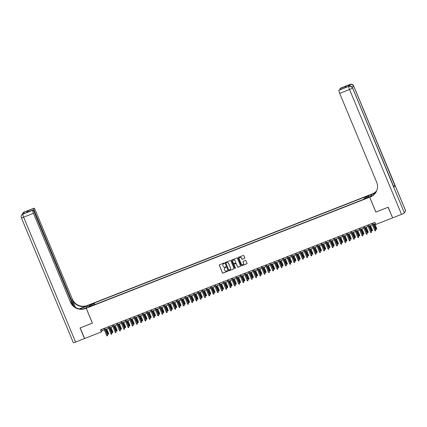 <?xml version="1.0" encoding="UTF-8"?>
<svg xmlns="http://www.w3.org/2000/svg" width="427" height="427" viewBox="0 0 427 427"><rect width="100%" height="100%" fill="white"/><g stroke="black" fill="none" stroke-linecap="round" stroke-linejoin="round"><path stroke-width="0.64" d="M224.383 263.197A0.32 0.31 -148.4 0 0 223.972 263.021L219.531 264.756A0.454 0.443 -148.4 0 0 219.291 265.338L222.414 272.842A0.454 0.443 -148.4 0 0 223.006 273.099L227.442 271.358A0.32 0.31 -148.4 0 0 227.612 270.953A0.32 0.31 -148.4 0 0 227.201 270.771L226.625 271.001A1.457 1.425 -148.4 0 1 224.73 270.19L224.474 269.565A1.457 1.425 -148.4 0 1 225.253 267.708L225.83 267.478A0.32 0.31 -148.4 0 0 226 267.072A0.32 0.31 -148.4 0 0 225.584 266.896L225.013 267.121A1.457 1.425 -148.4 0 1 223.118 266.309L222.857 265.685A1.457 1.425 -148.4 0 1 223.641 263.827L224.212 263.603A0.32 0.31 -148.4 0 0 224.383 263.197M367.994 195.721L366.462 196.553L367.668 196.249L369.2 195.417L367.994 195.721M244.506 258.394A0.454 0.443 -148.4 0 0 244.746 257.817L243.87 255.709A0.454 0.443 -148.4 0 0 243.278 255.458L238.351 257.385A0.454 0.443 -148.4 0 0 238.106 257.967L241.228 265.471A0.454 0.443 -148.4 0 0 241.821 265.727L246.753 263.795A0.454 0.443 -148.4 0 0 246.993 263.213L245.936 260.673A0.454 0.443 -148.4 0 0 245.344 260.417L243.235 261.244A0.454 0.443 -148.4 0 0 242.99 261.826L243.518 263.085A1.217 1.19 -148.4 0 1 242.312 264.713A1.217 1.19 -148.4 0 1 241.282 263.961L239.227 259.018A1.217 1.19 -148.4 0 1 240.433 257.39A1.217 1.19 -148.4 0 1 241.458 258.143L241.805 258.97A0.454 0.443 -148.4 0 0 242.392 259.221L244.554 258.314A0.454 0.443 -148.4 0 0 244.74 258.175M375.872 212.038L388.074 207.292L392.584 217.765M375.84 212.086L369.654 197.221L86.238 308.235L88.106 305.198L371.522 194.184L369.654 197.221M392.493 217.909L375.792 224.453L374.906 222.328L100.43 329.847L101.316 331.966L84.61 338.51L80.191 327.893L92.424 323.1L86.238 308.235M230.879 260.801A0.454 0.443 -148.4 0 0 230.292 260.545L225.36 262.477A0.454 0.443 -148.4 0 0 225.114 263.059L228.242 270.558A0.454 0.443 -148.4 0 0 228.829 270.814L233.761 268.882A0.454 0.443 -148.4 0 0 234.001 268.3L230.879 260.801M231.856 259.931L236.782 257.999A0.454 0.443 -148.4 0 1 237.375 258.255L240.497 265.759A0.454 0.443 -148.4 0 1 240.257 266.336L238.143 267.163A0.454 0.443 -148.4 0 1 237.556 266.912L236.286 263.87A0.454 0.443 -148.4 0 0 235.699 263.614L234.295 264.164A0.454 0.443 -148.4 0 0 234.055 264.745L235.373 267.91A0.32 0.31 -148.4 0 1 235.058 268.337A0.32 0.31 -148.4 0 1 234.786 268.14L231.61 260.513A0.454 0.443 -148.4 0 1 231.856 259.931M90.599 304.771L93.017 303.597L90.914 304.264L89.43 305.07L90.599 304.771M364.802 198.443L364.589 197.578L364.941 197.002L94.292 303.021L93.94 303.592L94.255 304.851M364.589 197.578L369.27 195.742L368.501 196.991L363.82 198.827L363.468 199.398L92.819 305.417L93.171 304.841L88.49 306.677L89.259 305.428L93.94 303.592M101.316 331.966L102.074 330.738L104.343 329.847M105.239 329.495L108.597 328.182M109.493 327.829L112.851 326.516M113.747 326.164L117.11 324.846M118.007 324.493L121.364 323.18M122.261 322.828L125.618 321.515M126.515 321.163L129.872 319.844M130.774 319.492L134.131 318.179M135.028 317.827L138.385 316.514M139.282 316.161L142.639 314.843M143.536 314.496L146.899 313.178M147.795 312.826L151.153 311.513M152.049 311.16L155.407 309.842M156.303 309.495L159.661 308.177M160.557 307.824L163.92 306.511M164.817 306.159L168.174 304.846M169.071 304.494L172.428 303.175M173.325 302.823L176.687 301.51M177.584 301.158L180.941 299.845M181.838 299.492L185.195 298.174M186.092 297.827L189.449 296.509M190.346 296.157L193.709 294.843M194.605 294.491L197.963 293.173M198.859 292.826L202.217 291.508M203.113 291.155L206.471 289.842M207.373 289.49L210.73 288.177M211.627 287.825L214.984 286.506M215.881 286.154L219.238 284.841M220.135 284.489L223.497 283.176M224.394 282.823L227.751 281.505M228.648 281.158L232.005 279.84M232.902 279.488L236.259 278.174M237.156 277.822L240.518 276.504M241.415 276.157L244.772 274.839M245.669 274.486L249.026 273.173M249.923 272.821L253.286 271.508M254.182 271.156L257.54 269.837M258.436 269.485L261.794 268.172M262.69 267.82L266.048 266.507M266.944 266.154L270.307 264.836M271.204 264.489L274.561 263.171M275.458 262.818L278.815 261.505M279.712 261.153L283.069 259.835M283.971 259.488L287.328 258.17M288.225 257.817L291.582 256.504M292.479 256.152L295.836 254.839M296.733 254.487L300.096 253.168M300.992 252.816L304.35 251.503M305.246 251.151L308.604 249.838M309.5 249.485L312.858 248.167M313.754 247.815L317.117 246.502M318.014 246.149L321.371 244.836M322.268 244.484L325.625 243.166M326.522 242.819L329.884 241.501M330.781 241.148L334.138 239.835M335.035 239.483L338.392 238.17M339.289 237.818L342.646 236.499M343.543 236.147L346.905 234.834M347.802 234.482L351.159 233.169M352.056 232.816L355.413 231.498M356.31 231.146L359.667 229.833M360.569 229.48L363.927 228.167M364.823 227.815L368.181 226.497M369.077 226.15L372.435 224.832M373.331 224.479L375.456 223.647M101.525 329.414L102.074 330.738M94.943 304.584L94.292 303.021M93.401 305.188L93.171 304.841M90.198 306.004L89.259 305.428M224.388 263.438A0.32 0.31 -148.4 0 1 224.266 263.523L223.689 263.747A1.457 1.425 -148.4 0 0 222.979 264.361M224.597 268.236A1.457 1.425 -148.4 0 1 225.307 267.622L225.878 267.398A0.32 0.31 -148.4 0 0 226 267.313M219.345 264.895A0.454 0.443 -148.4 0 0 219.339 265.258L222.462 272.762A0.454 0.443 -148.4 0 0 223.054 273.013L227.495 271.273A0.32 0.31 -148.4 0 0 227.612 271.188M225.173 262.616A0.454 0.443 -148.4 0 0 225.168 262.973L228.29 270.478A0.454 0.443 -148.4 0 0 228.883 270.734L233.809 268.802A0.454 0.443 -148.4 0 0 233.996 268.663M226.064 262.877A0.32 0.31 -148.4 0 0 225.894 263.288L228.632 269.875A0.32 0.31 -148.4 0 0 229.048 270.051L229.651 269.811A1.457 1.425 -148.4 0 0 230.436 267.953L228.562 263.454A1.457 1.425 -148.4 0 0 226.668 262.642L226.113 262.797A0.32 0.31 -148.4 0 0 225.942 262.968M230.361 269.202A1.457 1.425 -148.4 0 0 230.484 267.873L230.436 267.953M226.113 262.797L226.721 262.562A1.457 1.425 -148.4 0 1 228.61 263.368L230.484 267.873M234.108 264.302A0.454 0.443 -148.4 0 1 234.348 264.083L235.747 263.534A0.454 0.443 -148.4 0 1 236.339 263.785L237.604 266.827A0.454 0.443 -148.4 0 0 238.197 267.083L240.305 266.256A0.454 0.443 -148.4 0 0 240.492 266.117M231.669 260.07A0.454 0.443 -148.4 0 0 231.664 260.433L234.839 268.06A0.32 0.31 -148.4 0 0 235.373 268.151M234.973 260.71A1.217 1.19 -148.4 0 0 232.816 260.513A1.217 1.19 -148.4 0 0 232.736 261.586L233.462 263.326A0.454 0.443 -148.4 0 0 234.055 263.582L235.453 263.032A0.454 0.443 -148.4 0 0 235.699 262.45L235.026 260.63A1.217 1.19 -148.4 0 0 232.843 260.47M235.688 262.813A0.454 0.443 -148.4 0 0 235.747 262.37L235.699 262.45M235.026 260.63L235.747 262.37M239.333 257.903A1.217 1.19 -148.4 0 1 241.511 258.063L241.853 258.885A0.454 0.443 -148.4 0 0 242.445 259.141L244.554 258.314M243.459 264.121A1.217 1.19 -148.4 0 0 243.566 263.005L243.518 263.085M243.048 261.383A0.454 0.443 -148.4 0 0 243.043 261.74L243.566 263.005M238.165 257.524A0.454 0.443 -148.4 0 0 238.159 257.887L241.282 265.391A0.454 0.443 -148.4 0 0 241.874 265.642L246.801 263.71A0.454 0.443 -148.4 0 0 246.987 263.571M108.565 333.423L108.554 334.154L108.127 334.32L107.711 333.866L108.565 333.423L106.697 328.923M108.554 334.154L106.563 328.977M107.711 333.866L105.8 329.276M104.556 328.23L107.556 335.062L107.545 335.798L107.465 335.211L106.697 335.51L103.793 328.528M107.556 335.062L104.69 328.176M107.545 335.798L107.118 335.964L106.697 335.51M21.366 217.69A2.781 0.342 -22.6 0 0 21.35 217.759A2.781 2.781 0 0 1 21.547 215.235A2.781 2.722 31.6 0 1 22.855 214.14L32.708 210.281A2.781 0.464 68.6 0 0 33.466 213.324L23.613 217.183A2.781 0.464 -111.4 0 1 22.855 214.14L23.624 213.687L24.633 212.043L24.12 212.091A2.781 0.464 -111.4 0 1 24.168 212.048A2.781 0.464 -111.4 0 1 24.227 212.048M75.59 342.043A2.781 0.342 157.4 0 1 73.327 342.619L21.35 217.759A2.781 0.342 -22.6 0 0 23.613 217.183L75.59 342.043L84.482 338.563L80.062 327.941L92.413 323.068M87.711 305.844L81.039 308.417A5.215 0.646 -22.6 0 0 79.833 308.913M87.7 305.812L88.063 305.214L87.343 305.497A11.588 11.337 31.6 0 1 72.286 299.049L35.334 210.287A2.781 0.464 68.6 0 0 34.016 208.189A2.781 0.464 68.6 0 0 33.973 208.232L24.12 212.091A2.781 2.722 -148.4 0 0 22.812 213.18A2.781 2.781 0 0 1 24.168 212.048L34.016 208.189M79.379 308.844L87.161 305.796A11.588 11.337 31.6 0 1 72.099 299.343L75.44 307.365M92.381 323.116L86.195 308.251L85.475 308.534A11.588 11.337 31.6 0 1 70.412 302.086L33.466 213.324M86.195 308.251L86.564 307.659L83.543 308.844M27.029 212.326L26.474 212.539L27.44 210.975L33.973 208.232M33.824 208.472A2.781 0.464 68.6 0 0 34.582 211.514L34.059 211.717M74.09 306.431L34.582 211.514M73.129 305.572L34.219 212.096A2.781 0.464 68.6 0 0 32.906 209.999A2.781 0.464 68.6 0 0 32.858 210.041L26.474 212.539M85.475 308.534L85.656 308.241A11.588 11.337 31.6 0 1 70.594 301.793L70.412 302.086M27.44 210.975L28.716 211.637M349.409 86.094A2.781 0.464 -111.4 0 1 349.281 84.877L348.272 86.516A2.781 0.464 -111.4 0 1 348.32 86.478A2.781 0.464 -111.4 0 1 348.379 86.473M405.634 210.831L353.663 85.971A2.781 0.342 -22.6 0 0 353.673 85.902L405.65 210.762A2.781 0.342 157.4 0 1 405.634 210.831L404.374 212.881A2.781 0.342 157.4 0 1 401.519 214.375L392.621 217.861L388.202 207.244L375.883 212.07L369.697 197.205L370.417 196.922A11.588 11.337 -148.4 0 0 376.641 182.137L339.689 93.374A2.781 0.464 -111.4 0 1 338.931 90.332L348.272 86.516M369.697 197.205L370.06 196.607L372.552 195.635M375.546 192.828L372.104 194.178A11.588 11.337 -148.4 0 0 376.614 190.944M375.301 193.153L371.196 194.76L372.291 193.885A11.588 11.337 -148.4 0 0 376.683 190.784M345.064 87.722L346.43 86.019L345.464 87.588L338.931 90.332M393.891 187.197L352.526 87.818A2.781 0.342 -22.6 0 0 352.537 87.748L393.907 187.127A2.781 0.342 157.4 0 1 393.891 187.197L394.9 185.553A2.781 0.342 157.4 0 1 393.593 186.369M371.698 195.966L371.196 194.76M340.148 89.649A2.781 0.464 -111.4 0 1 340.047 88.522L346.43 86.019M349.281 84.877L340.047 88.522M370.417 196.922L370.599 196.623A11.588 11.337 -148.4 0 0 375.957 192.225M345.464 87.588L345.128 87.722M112.819 331.752L112.808 332.489L112.386 332.654L111.965 332.201L112.819 331.752L110.951 327.258M112.808 332.489L110.817 327.312M111.965 332.201L110.054 327.61M117.078 330.087L117.067 330.818L116.64 330.989L116.219 330.535L117.078 330.087L115.205 325.593M117.067 330.818L115.076 325.641M116.219 330.535L114.308 325.945M121.332 328.422L121.321 329.153L120.894 329.318L120.473 328.87L121.332 328.422L119.459 323.928M121.321 329.153L119.33 323.976M120.473 328.87L118.562 324.274M125.586 326.751L125.575 327.488L125.148 327.653L124.732 327.199L125.586 326.751L123.718 322.257M125.575 327.488L123.584 322.31M124.732 327.199L122.821 322.609M108.816 326.559L111.81 333.396L111.799 334.127L111.719 333.546L110.956 333.845L108.047 326.863M111.81 333.396L108.944 326.511M111.799 334.127L111.372 334.298L110.956 333.845M113.07 324.894L116.064 331.731L116.053 332.462L115.973 331.875L115.21 332.174L112.301 325.193M116.064 331.731L113.198 324.84M116.053 332.462L115.632 332.628L115.21 332.174M117.324 323.228L120.323 330.06L120.313 330.797L120.233 330.21L119.464 330.509L116.56 323.527M120.323 330.06L117.457 323.175M120.313 330.797L119.886 330.962L119.464 330.509M121.578 321.558L124.577 328.395L124.567 329.126L124.487 328.544L123.723 328.843L120.814 321.862M124.577 328.395L121.711 321.51M124.567 329.126L124.14 329.297L123.723 328.843M129.845 325.086L129.829 325.822L129.408 325.988L128.986 325.534L129.845 325.086L127.972 320.592M129.829 325.822L127.838 320.645M128.986 325.534L127.075 320.944M125.837 319.892L128.831 326.73L128.821 327.461L128.74 326.874L127.977 327.178L125.068 320.191M128.831 326.73L125.965 319.839M128.821 327.461L128.399 327.626L127.977 327.178M134.099 323.42L134.089 324.152L133.662 324.317L133.24 323.869L134.099 323.42L132.226 318.926M134.089 324.152L132.098 318.974M133.24 323.869L131.329 319.273M130.091 318.227L133.091 325.059L133.08 325.796L133 325.209L132.231 325.507L129.322 318.526M133.091 325.059L130.224 318.174M133.08 325.796L132.653 325.961L132.231 325.507M138.353 321.75L138.343 322.486L137.916 322.652L137.499 322.198L138.353 321.75L136.485 317.256M138.343 322.486L136.352 317.309M137.499 322.198L135.589 317.608M134.345 316.556L137.345 323.394L137.334 324.125L137.254 323.543L136.485 323.842L133.582 316.861M137.345 323.394L134.478 316.508M137.334 324.125L136.907 324.296L136.485 323.842M142.607 320.085L142.597 320.821L142.175 320.987L141.753 320.533L142.607 320.085L140.739 315.59M142.597 320.821L140.606 315.644M141.753 320.533L139.842 315.943M138.604 314.891L141.599 321.728L141.588 322.46L141.508 321.873L140.745 322.177L137.836 315.19M141.599 321.728L138.732 314.843M141.588 322.46L141.161 322.625L140.745 322.177M146.867 318.419L146.856 319.15L146.429 319.321L146.007 318.868L146.867 318.419L144.993 313.925M146.856 319.15L144.865 313.973M146.007 318.868L144.096 314.277M142.858 313.226L145.853 320.058L145.842 320.794L145.762 320.207L144.999 320.506L142.09 313.525M145.853 320.058L142.986 313.172M145.842 320.794L145.42 320.96L144.999 320.506M151.121 316.754L151.11 317.485L150.683 317.651L150.261 317.197L151.121 316.754L149.247 312.254M151.11 317.485L149.119 312.308M150.261 317.197L148.35 312.607M147.112 311.561L150.112 318.393L150.101 319.129L150.021 318.542L149.253 318.841L146.349 311.859M150.112 318.393L147.246 311.507M150.101 319.129L149.674 319.295L149.253 318.841M155.375 315.083L155.364 315.82L154.937 315.985L154.521 315.532L155.375 315.083L153.506 310.589M155.364 315.82L153.373 310.642M154.521 315.532L152.61 310.941M151.366 309.89L154.366 316.727L154.355 317.458L154.275 316.877L153.506 317.176L150.603 310.189M154.366 316.727L151.5 309.842M154.355 317.458L153.928 317.629L153.506 317.176M159.634 313.418L159.618 314.149L159.196 314.32L158.775 313.866L159.634 313.418L157.76 308.924M159.618 314.149L157.627 308.972M158.775 313.866L156.864 309.276M155.625 308.225L158.62 315.062L158.609 315.793L158.529 315.206L157.766 315.505L154.857 308.524M158.62 315.062L155.754 308.171M158.609 315.793L158.182 315.959L157.766 315.505M163.888 311.753L163.877 312.484L163.45 312.649L163.029 312.201L163.888 311.753L162.014 307.253M163.877 312.484L161.886 307.307M163.029 312.201L161.118 307.605M159.879 306.559L162.879 313.391L162.863 314.128L162.788 313.541L162.02 313.84L159.111 306.858M162.879 313.391L160.013 306.506M162.863 314.128L162.441 314.293L162.02 313.84M168.142 310.082L168.131 310.819L167.704 310.984L167.288 310.53L168.142 310.082L166.274 305.588M168.131 310.819L166.14 305.641M167.288 310.53L165.372 305.94M164.133 304.889L167.133 311.726L167.122 312.457L167.042 311.875L166.274 312.174L163.37 305.193M167.133 311.726L164.267 304.841M167.122 312.457L166.695 312.628L166.274 312.174M172.396 308.417L172.385 309.148L171.964 309.319L171.542 308.865L172.396 308.417L170.528 303.923M172.385 309.148L170.394 303.976M171.542 308.865L169.631 304.275M168.393 303.223L171.387 310.061L171.376 310.792L171.296 310.205L170.533 310.509L167.624 303.522M171.387 310.061L168.521 303.17M171.376 310.792L170.949 310.957L170.533 310.509M176.655 306.751L176.645 307.483L176.218 307.648L175.796 307.2L176.655 306.751L174.782 302.257M176.645 307.483L174.654 302.305M175.796 307.2L173.885 302.604M172.647 301.558L175.641 308.39L175.63 309.127L175.55 308.54L174.787 308.838L171.878 301.857M175.641 308.39L172.775 301.505M175.63 309.127L175.209 309.292L174.787 308.838M180.909 305.081L180.899 305.817L180.472 305.983L180.05 305.529L180.909 305.081L179.036 300.587M180.899 305.817L178.908 300.64M180.05 305.529L178.139 300.939M176.901 299.887L179.9 306.725L179.89 307.456L179.81 306.874L179.041 307.173L176.137 300.192M179.9 306.725L177.034 299.839M179.89 307.456L179.463 307.627L179.041 307.173M185.163 303.416L185.153 304.152L184.726 304.318L184.309 303.864L185.163 303.416L183.295 298.921M185.153 304.152L183.162 298.975M184.309 303.864L182.398 299.274M181.155 298.222L184.154 305.059L184.144 305.791L184.064 305.204L183.295 305.508L180.391 298.521M184.154 305.059L181.288 298.174M184.144 305.791L183.717 305.956L183.295 305.508M189.417 301.75L189.407 302.481L188.985 302.652L188.563 302.199L189.417 301.75L187.549 297.256M189.407 302.481L187.416 297.304M188.563 302.199L186.652 297.608M185.414 296.557L188.408 303.389L188.398 304.125L188.318 303.538L187.554 303.837L184.645 296.856M188.408 303.389L185.542 296.503M188.398 304.125L187.971 304.291L187.554 303.837M193.677 300.085L193.666 300.816L193.239 300.982L192.817 300.528L193.677 300.085L191.803 295.585M193.666 300.816L191.675 295.639M192.817 300.528L190.906 295.938M189.668 294.892L192.662 301.724L192.652 302.46L192.572 301.873L191.808 302.172L188.899 295.19M192.662 301.724L189.796 294.838M192.652 302.46L192.23 302.626L191.808 302.172M197.931 298.414L197.92 299.151L197.493 299.316L197.071 298.863L197.931 298.414L196.057 293.92M197.92 299.151L195.929 293.973M197.071 298.863L195.16 294.272M193.922 293.221L196.922 300.058L196.911 300.789L196.831 300.202L196.062 300.507L193.159 293.52M196.922 300.058L194.055 293.173M196.911 300.789L196.484 300.96L196.062 300.507M202.184 296.749L202.174 297.48L201.747 297.651L201.33 297.197L202.184 296.749L200.316 292.255M202.174 297.48L200.183 292.303M201.33 297.197L199.42 292.607M198.176 291.556L201.176 298.393L201.165 299.124L201.085 298.537L200.322 298.836L197.413 291.854M201.176 298.393L198.309 291.502M201.165 299.124L200.738 299.29L200.322 298.836M206.444 295.084L206.433 295.815L206.006 295.98L205.584 295.532L206.444 295.084L204.57 290.584M206.433 295.815L204.437 290.638M205.584 295.532L203.674 290.936M202.435 289.89L205.43 296.722L205.419 297.459L205.339 296.872L204.576 297.171L201.667 290.189M205.43 296.722L202.563 289.837M205.419 297.459L204.997 297.624L204.576 297.171M210.698 293.413L210.687 294.15L210.26 294.315L209.838 293.861L210.698 293.413L208.824 288.919M210.687 294.15L208.696 288.972M209.838 293.861L207.928 289.271M206.689 288.22L209.689 295.057L209.678 295.788L209.598 295.206L208.83 295.505L205.926 288.524M209.689 295.057L206.823 288.172M209.678 295.788L209.251 295.959L208.83 295.505M214.952 291.748L214.941 292.479L214.514 292.65L214.098 292.196L214.952 291.748L213.084 287.254M214.941 292.479L212.95 287.302M214.098 292.196L212.187 287.606M219.206 290.082L219.195 290.814L218.773 290.979L218.352 290.531L219.206 290.082L217.338 285.588M219.195 290.814L217.204 285.636M218.352 290.531L216.441 285.935M223.465 288.412L223.454 289.148L223.027 289.314L222.606 288.86L223.465 288.412L221.592 283.918M223.454 289.148L221.464 283.971M222.606 288.86L220.695 284.27M210.943 286.554L213.943 293.392L213.932 294.123L213.852 293.536L213.084 293.835L210.18 286.853M213.943 293.392L211.077 286.501M213.932 294.123L213.505 294.288L213.084 293.835M215.203 284.889L218.197 291.721L218.186 292.458L218.106 291.871L217.343 292.169L214.434 285.188M218.197 291.721L215.331 284.836M218.186 292.458L217.759 292.623L217.343 292.169M219.457 283.218L222.451 290.056L222.44 290.787L222.36 290.205L221.597 290.504L218.688 283.523M222.451 290.056L219.585 283.17M222.44 290.787L222.019 290.958L221.597 290.504M227.719 286.747L227.708 287.483L227.281 287.649L226.86 287.195L227.719 286.747L225.846 282.252M227.708 287.483L225.718 282.306M226.86 287.195L224.949 282.605M223.711 281.553L226.71 288.39L226.7 289.122L226.62 288.535L225.851 288.839L222.947 281.852M226.71 288.39L223.844 281.505M226.7 289.122L226.273 289.287L225.851 288.839M231.973 285.081L231.962 285.812L231.535 285.978L231.119 285.53L231.973 285.081L230.105 280.587M231.962 285.812L229.972 280.635M231.119 285.53L229.208 280.939M227.965 279.888L230.964 286.72L230.954 287.456L230.874 286.869L230.105 287.168L227.201 280.187M230.964 286.72L228.098 279.834M230.954 287.456L230.527 287.622L230.105 287.168M236.232 283.416L236.216 284.147L235.795 284.313L235.373 283.859L236.232 283.416L234.359 278.916M236.216 284.147L234.226 278.97M235.373 283.859L233.462 279.269M232.224 278.223L235.218 285.055L235.208 285.791L235.128 285.204L234.364 285.503L231.455 278.521M235.218 285.055L232.352 278.169M235.208 285.791L234.781 285.957L234.364 285.503M240.486 281.745L240.476 282.482L240.049 282.647L239.627 282.194L240.486 281.745L238.613 277.251M240.476 282.482L238.485 277.304M239.627 282.194L237.716 277.603M236.478 276.552L239.478 283.389L239.462 284.12L239.387 283.533L238.618 283.838L235.709 276.851M239.478 283.389L236.611 276.504M239.462 284.12L239.04 284.286L238.618 283.838M244.74 280.08L244.73 280.811L244.303 280.982L243.886 280.528L244.74 280.08L242.872 275.586M244.73 280.811L242.739 275.634M243.886 280.528L241.97 275.938M240.732 274.887L243.732 281.719L243.721 282.455L243.641 281.868L242.872 282.167L239.969 275.185M243.732 281.719L240.865 274.833M243.721 282.455L243.294 282.621L242.872 282.167M248.994 278.415L248.984 279.146L248.562 279.311L248.14 278.858L248.994 278.415L247.126 273.915M248.984 279.146L246.993 273.969M248.14 278.858L246.23 274.267M244.991 273.221L247.986 280.053L247.975 280.79L247.895 280.203L247.132 280.502L244.223 273.52M247.986 280.053L245.119 273.168M247.975 280.79L247.548 280.955L247.132 280.502M253.254 276.744L253.243 277.481L252.816 277.646L252.394 277.192L253.254 276.744L251.38 272.25M253.243 277.481L251.252 272.303M252.394 277.192L250.484 272.602M249.245 271.551L252.24 278.388L252.229 279.119L252.149 278.537L251.386 278.836L248.477 271.855M252.24 278.388L249.373 271.503M252.229 279.119L251.807 279.29L251.386 278.836M257.508 275.079L257.497 275.81L257.07 275.981L256.648 275.527L257.508 275.079L255.634 270.585M257.497 275.81L255.506 270.633M256.648 275.527L254.738 270.937M253.499 269.885L256.499 276.723L256.488 277.454L256.408 276.867L255.64 277.166L252.736 270.184M256.499 276.723L253.633 269.832M256.488 277.454L256.061 277.619L255.64 277.166M261.762 273.413L261.751 274.145L261.324 274.31L260.908 273.862L261.762 273.413L259.894 268.919M261.751 274.145L259.76 268.967M260.908 273.862L258.997 269.266M257.753 268.22L260.753 275.052L260.742 275.789L260.662 275.202L259.894 275.5L256.99 268.519M260.753 275.052L257.887 268.167M260.742 275.789L260.315 275.954L259.894 275.5M266.016 271.743L266.005 272.479L265.583 272.645L265.162 272.191L266.016 271.743L264.148 267.249M266.005 272.479L264.014 267.302M265.162 272.191L263.251 267.601M262.013 266.549L265.007 273.387L264.996 274.118L264.916 273.536L264.153 273.835L261.244 266.854M265.007 273.387L262.141 266.501M264.996 274.118L264.569 274.289L264.153 273.835M270.275 270.077L270.264 270.814L269.837 270.98L269.416 270.526L270.275 270.077L268.402 265.583M270.264 270.814L268.273 265.637M269.416 270.526L267.505 265.936M266.267 264.884L269.266 271.721L269.25 272.453L269.17 271.866L268.407 272.17L265.498 265.183M269.266 271.721L266.395 264.836M269.25 272.453L268.829 272.618L268.407 272.17M274.529 268.412L274.518 269.143L274.091 269.309L273.67 268.861L274.529 268.412L272.656 263.918M274.518 269.143L272.527 263.966M273.67 268.861L271.759 264.265M270.521 263.219L273.52 270.051L273.51 270.787L273.429 270.2L272.661 270.499L269.757 263.518M273.52 270.051L270.654 263.165M273.51 270.787L273.083 270.953L272.661 270.499M278.783 266.742L278.772 267.478L278.351 267.644L277.929 267.19L278.783 266.742L276.915 262.247M278.772 267.478L276.781 262.301M277.929 267.19L276.018 262.6M274.774 261.554L277.774 268.386L277.763 269.122L277.683 268.535L276.92 268.834L274.011 261.852M277.774 268.386L274.908 261.5M277.763 269.122L277.337 269.288L276.92 268.834M283.042 265.076L283.032 265.813L282.605 265.978L282.183 265.525L283.042 265.076L281.169 260.582M283.032 265.813L281.035 260.635M282.183 265.525L280.272 260.934M279.034 259.883L282.028 266.72L282.017 267.451L281.937 266.864L281.174 267.169L278.265 260.182M282.028 266.72L279.162 259.835M282.017 267.451L281.596 267.617L281.174 267.169M287.296 263.411L287.286 264.142L286.859 264.313L286.437 263.859L287.296 263.411L285.423 258.917M287.286 264.142L285.295 258.965M286.437 263.859L284.526 259.269M283.288 258.218L286.287 265.05L286.277 265.786L286.197 265.199L285.428 265.498L282.525 258.516M286.287 265.05L283.421 258.164M286.277 265.786L285.85 265.952L285.428 265.498M291.55 261.746L291.54 262.477L291.113 262.642L290.696 262.189L291.55 261.746L289.682 257.246M291.54 262.477L289.549 257.3M290.696 262.189L288.785 257.598M287.542 256.552L290.541 263.384L290.531 264.121L290.451 263.534L289.682 263.833L286.779 256.851M290.541 263.384L287.675 256.499M290.531 264.121L290.104 264.286L289.682 263.833M295.804 260.075L295.794 260.812L295.372 260.977L294.95 260.523L295.804 260.075L293.936 255.581M295.794 260.812L293.803 255.634M294.95 260.523L293.039 255.933M291.801 254.882L294.795 261.719L294.785 262.45L294.705 261.868L293.941 262.167L291.033 255.186M294.795 261.719L291.929 254.834M294.785 262.45L294.358 262.621L293.941 262.167M300.064 258.41L300.053 259.141L299.626 259.312L299.204 258.858L300.064 258.41L298.19 253.916M300.053 259.141L298.062 253.964M299.204 258.858L297.293 254.268M296.055 253.216L299.049 260.054L299.039 260.785L298.959 260.198L298.195 260.497L295.287 253.515M299.049 260.054L296.183 253.163M299.039 260.785L298.617 260.95L298.195 260.497M304.318 256.744L304.307 257.476L303.88 257.641L303.458 257.193L304.318 256.744L302.444 252.25M304.307 257.476L302.316 252.298M303.458 257.193L301.547 252.597M300.309 251.551L303.309 258.383L303.298 259.12L303.218 258.532L302.449 258.831L299.546 251.85M303.309 258.383L300.443 251.498M303.298 259.12L302.871 259.285L302.449 258.831M308.572 255.074L308.561 255.81L308.134 255.976L307.718 255.522L308.572 255.074L306.703 250.58M308.561 255.81L306.57 250.633M307.718 255.522L305.807 250.932M304.563 249.88L307.563 256.718L307.552 257.449L307.472 256.867L306.703 257.166L303.8 250.185M307.563 256.718L304.697 249.832M307.552 257.449L307.125 257.62L306.703 257.166M312.831 253.408L312.815 254.145L312.393 254.311L311.972 253.857L312.831 253.408L310.957 248.914M312.815 254.145L310.824 248.968M311.972 253.857L310.061 249.267M308.822 248.215L311.817 255.052L311.806 255.784L311.726 255.197L310.963 255.501L308.054 248.514M311.817 255.052L308.951 248.167M311.806 255.784L311.379 255.949L310.963 255.501M317.085 251.743L317.074 252.474L316.647 252.64L316.226 252.192L317.085 251.743L315.211 247.249M317.074 252.474L315.083 247.297M316.226 252.192L314.315 247.596M313.076 246.55L316.076 253.382L316.06 254.118L315.985 253.531L315.217 253.83L312.308 246.849M316.076 253.382L313.21 246.496M316.06 254.118L315.638 254.284L315.217 253.83M321.339 250.073L321.328 250.809L320.901 250.975L320.485 250.521L321.339 250.073L319.471 245.578M321.328 250.809L319.337 245.632M320.485 250.521L318.569 245.931M317.33 244.884L320.33 251.716L320.319 252.453L320.239 251.866L319.471 252.165L316.567 245.183M320.33 251.716L317.464 244.831M320.319 252.453L319.892 252.619L319.471 252.165M325.593 248.407L325.582 249.144L325.161 249.309L324.739 248.856L325.593 248.407L323.725 243.913M325.582 249.144L323.591 243.966M324.739 248.856L322.828 244.265M321.59 243.214L324.584 250.051L324.573 250.782L324.493 250.195L323.73 250.5L320.821 243.513M324.584 250.051L321.718 243.166M324.573 250.782L324.146 250.948L323.73 250.5M329.852 246.742L329.841 247.473L329.414 247.644L328.993 247.19L329.852 246.742L327.979 242.248M329.841 247.473L327.851 242.296M328.993 247.19L327.082 242.6M325.844 241.549L328.838 248.381L328.827 249.117L328.747 248.53L327.984 248.829L325.075 241.847M328.838 248.381L325.972 241.495M328.827 249.117L328.406 249.283L327.984 248.829M334.106 245.077L334.095 245.808L333.668 245.973L333.247 245.52L334.106 245.077L332.233 240.577M334.095 245.808L332.105 240.631M333.247 245.52L331.336 240.929M330.098 239.883L333.097 246.715L333.087 247.452L333.007 246.865L332.238 247.164L329.334 240.182M333.097 246.715L330.231 239.83M333.087 247.452L332.66 247.617L332.238 247.164M338.36 243.406L338.349 244.143L337.922 244.308L337.506 243.854L338.36 243.406L336.492 238.912M338.349 244.143L336.359 238.965M337.506 243.854L335.595 239.264M334.352 238.213L337.351 245.05L337.341 245.781L337.261 245.199L336.492 245.498L333.588 238.517M337.351 245.05L334.485 238.165M337.341 245.781L336.914 245.952L336.492 245.498M342.614 241.741L342.603 242.472L342.182 242.643L341.76 242.189L342.614 241.741L340.746 237.247M342.603 242.472L340.613 237.295M341.76 242.189L339.849 237.599M338.611 236.547L341.605 243.385L341.595 244.116L341.515 243.529L340.751 243.828L337.842 236.846M341.605 243.385L338.739 236.494M341.595 244.116L341.168 244.281L340.751 243.828M346.873 240.075L346.863 240.807L346.436 240.972L346.014 240.524L346.873 240.075L345 235.581M346.863 240.807L344.872 235.629M346.014 240.524L344.103 235.928M342.865 234.882L345.865 241.714L345.849 242.451L345.769 241.863L345.005 242.162L342.096 235.181M345.865 241.714L342.993 234.829M345.849 242.451L345.427 242.616L345.005 242.162M351.127 238.405L351.117 239.141L350.69 239.307L350.273 238.853L351.127 238.405L349.259 233.911M351.117 239.141L349.126 233.964M350.273 238.853L348.357 234.263M347.119 233.211L350.119 240.049L350.108 240.78L350.028 240.198L349.259 240.497L346.356 233.516M350.119 240.049L347.252 233.163M350.108 240.78L349.681 240.951L349.259 240.497M355.381 236.739L355.371 237.476L354.949 237.642L354.527 237.188L355.381 236.739L353.513 232.245M355.371 237.476L353.38 232.299M354.527 237.188L352.617 232.598M351.373 231.546L354.373 238.383L354.362 239.115L354.282 238.528L353.519 238.832L350.61 231.845M354.373 238.383L351.506 231.493M354.362 239.115L353.935 239.28L353.519 238.832M359.641 235.074L359.63 235.805L359.203 235.971L358.781 235.523L359.641 235.074L357.767 230.58M359.63 235.805L357.639 230.628M358.781 235.523L356.871 230.927M355.632 229.881L358.627 236.713L358.616 237.449L358.536 236.862L357.773 237.161L354.864 230.18M358.627 236.713L355.76 229.827M358.616 237.449L358.194 237.615L357.773 237.161M363.895 233.404L363.884 234.14L363.457 234.306L363.035 233.852L363.895 233.404L362.021 228.909M363.884 234.14L361.893 228.963M363.035 233.852L361.125 229.262M359.886 228.21L362.886 235.047L362.875 235.784L362.795 235.197L362.027 235.496L359.123 228.514M362.886 235.047L360.02 228.162M362.875 235.784L362.448 235.95L362.027 235.496M368.149 231.738L368.138 232.475L367.711 232.64L367.295 232.187L368.149 231.738L366.281 227.244M368.138 232.475L366.147 227.297M367.295 232.187L365.384 227.596M364.14 226.545L367.14 233.382L367.129 234.113L367.049 233.526L366.281 233.831L363.377 226.844M367.14 233.382L364.274 226.497M367.129 234.113L366.702 234.279L366.281 233.831M372.403 230.073L372.392 230.804L371.97 230.975L371.549 230.521L372.403 230.073L370.535 225.579M372.392 230.804L370.401 225.627M371.549 230.521L369.638 225.931M368.4 224.88L371.394 231.712L371.383 232.448L371.303 231.861L370.54 232.16L367.631 225.178M371.394 231.712L368.528 224.826M371.383 232.448L370.956 232.614L370.54 232.16M376.662 228.408L376.651 229.139L376.224 229.304L375.803 228.851L376.662 228.408L374.789 223.908M376.651 229.139L374.66 223.962M375.803 228.851L373.892 224.26M372.654 223.214L375.648 230.046L375.637 230.783L375.557 230.196L374.794 230.495L371.885 223.513M375.648 230.046L372.782 223.161M375.637 230.783L375.216 230.948L374.794 230.495M91.052 304.595L90.914 304.264M91.981 304.216L91.848 303.896M87.161 305.796L87.343 305.497M72.099 299.343L72.286 299.049M24.013 213.052A2.781 0.464 -111.4 0 1 23.992 212.294A2.781 2.722 31.6 0 0 22.684 213.388A2.781 2.781 0 0 0 22.327 214.295M23.64 213.655L23.031 213.895A2.781 2.781 0 0 0 21.676 215.027A2.781 2.722 -148.4 0 1 22.983 213.938A2.781 0.464 -111.4 0 1 23.031 213.895A2.781 0.464 -111.4 0 1 23.09 213.895M81.29 309.031L81.039 308.417M372.104 194.178L372.291 193.885M350.161 84.381A2.781 0.464 68.6 0 0 350.092 84.381A2.781 0.464 68.6 0 0 350.044 84.423A2.781 2.722 -148.4 0 1 353.663 85.971L394.9 185.553M349.024 86.227A2.781 0.464 68.6 0 0 348.955 86.227A2.781 0.464 68.6 0 0 348.912 86.27A2.781 2.722 -148.4 0 1 352.526 87.818L404.374 212.881M401.519 214.375L349.542 89.515L339.689 93.374M349.542 89.515A2.781 0.342 -22.6 0 0 352.398 88.021A2.781 2.722 31.6 0 0 348.784 86.473A2.781 0.464 68.6 0 0 349.542 89.515M352.115 87.044A2.781 0.342 -22.6 0 0 353.535 86.174A2.781 2.722 31.6 0 0 349.921 84.626A2.781 0.464 68.6 0 0 350.103 86.035M26.746 212.411L32.906 209.999M339.129 90.049L345.283 87.636M348.32 86.478L348.955 86.227A2.781 2.781 0 0 1 352.537 87.748M340.239 88.24L350.092 84.381A2.781 2.781 0 0 1 353.673 85.902"/></g></svg>
